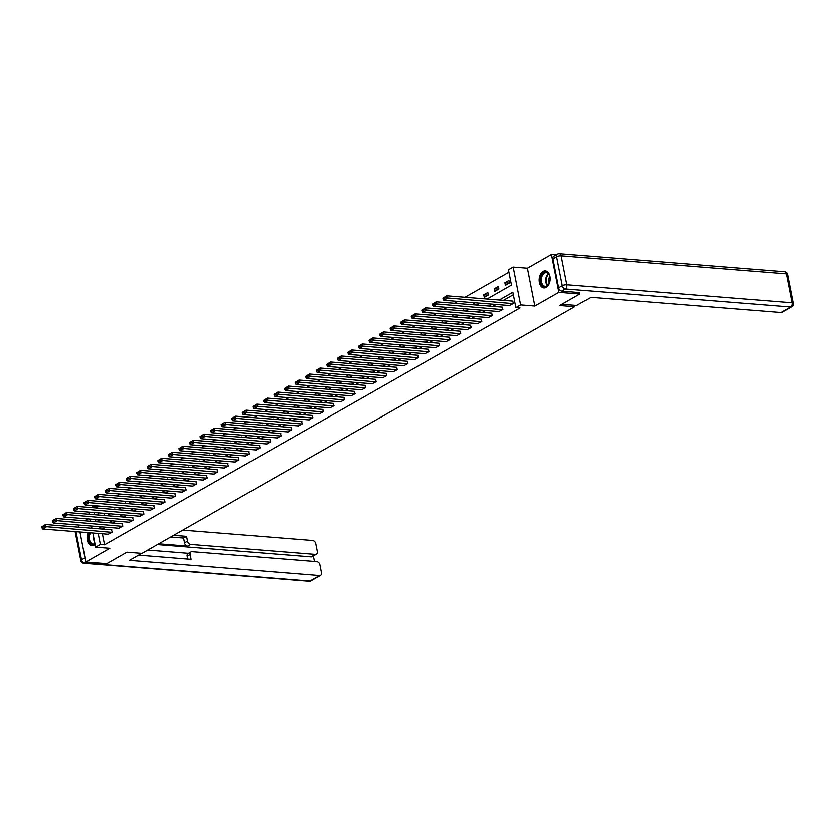 <?xml version="1.0" encoding="UTF-8"?>
<svg xmlns="http://www.w3.org/2000/svg" width="835" height="835" viewBox="0 0 835 835"><rect width="100%" height="100%" fill="white"/><g stroke="black" fill="none" stroke-linecap="round" stroke-linejoin="round"><path stroke-width="1.25" d="M543.126 271.333A8.538 5.48 -85.4 0 0 539.212 280.623A8.538 5.48 -85.4 0 0 544.013 287.825A8.538 5.48 -85.4 0 0 546.257 287.282A8.538 5.48 -85.4 0 0 550.182 277.992A8.538 5.48 -85.4 0 0 545.38 270.791A8.538 5.48 -85.4 0 0 543.126 271.333M88.166 532.709A8.538 5.48 -85.4 0 0 91.944 545.714A8.538 5.48 -85.4 0 0 94.188 545.172A8.538 5.48 -85.4 0 0 95.096 544.514M487.055 298.951L511.49 285.006L508.473 269.674L513.212 266.97L520.633 304.806L515.905 307.51L512.888 292.166L499.288 299.932M556.193 254.779L551.476 254.404L527.449 268.108L513.212 266.97M87.748 518.942L84.45 520.821M91.328 507.638L92.956 506.709L93.165 507.784M98.822 506.093L97.142 507.054L92.956 506.709M508.953 272.127L465.022 297.187M457.768 301.32L454.459 303.209M447.205 307.343L443.907 309.232M436.653 313.365L433.344 315.254M426.101 319.387L422.792 321.277M415.538 325.41L412.229 327.299M404.985 331.432L401.677 333.322M394.423 337.455L391.114 339.344M383.87 343.477L380.562 345.366M373.308 349.5L369.999 351.389M362.755 355.522L359.447 357.411M352.193 361.545L348.884 363.434M341.64 367.577L338.332 369.456M331.077 373.6L327.779 375.479M320.525 379.622L317.216 381.501M309.962 385.645L306.664 387.523M299.41 391.667L296.101 393.546M288.847 397.69L285.549 399.568M278.295 403.712L274.986 405.591M267.732 409.734L264.434 411.613M257.18 415.757L253.871 417.636M246.617 421.779L243.319 423.658M236.065 427.802L232.756 429.681M225.502 433.824L222.204 435.703M214.95 439.847L211.641 441.725M204.387 445.869L201.089 447.748M193.835 451.892L190.526 453.77M183.282 457.914L179.974 459.793M172.72 463.936L169.411 465.815M162.167 469.959L158.859 471.838M151.605 475.981L148.296 477.86M141.052 482.004L137.744 483.882M130.49 488.026L127.181 489.905M119.937 494.049L116.629 495.927M109.375 500.071L106.066 501.95M579.532 292.396L579.824 293.92L558.897 292.24L551.476 254.404M78.584 525.069L79.012 527.261M79.951 532.052L85.848 562.101L109.876 548.386L95.639 547.249L92.862 533.085M579.824 293.92L559.659 305.422L574.731 306.622L142.013 553.469L126.941 552.269L106.776 563.771L85.848 562.101M574.731 306.622L574.449 305.203M97.142 507.054L97.351 508.118M98.29 512.92L98.718 515.101M104.104 513.379L104.239 514.089L105.304 513.473M114.656 507.356L114.792 508.066L115.856 507.45M125.219 501.334L125.354 502.044L126.419 501.428M135.771 495.312L135.907 496.021L136.971 495.405M146.334 489.289L146.469 489.999L147.534 489.383M156.886 483.267L157.022 483.976L158.086 483.361M167.449 477.244L167.584 477.954L168.649 477.338M178.001 471.222L178.137 471.932L179.201 471.316M188.553 465.199L188.7 465.909L189.764 465.293M199.116 459.177L199.252 459.887L200.316 459.271M209.668 453.154L209.815 453.864L210.879 453.248M220.231 447.132L220.367 447.842L221.432 447.226M230.784 441.11L230.93 441.819L231.994 441.204M241.346 435.087L241.482 435.797L242.547 435.181M251.899 429.065L252.045 429.774L253.109 429.159M262.461 423.042L262.597 423.752L263.662 423.136M273.014 417.02L273.16 417.73L274.224 417.114M283.576 410.997L283.712 411.707L284.777 411.091M294.129 404.975L294.264 405.674L295.339 405.069M304.692 398.953L304.827 399.652L305.892 399.046M315.244 392.93L315.38 393.629L316.455 393.024M325.807 386.908L325.942 387.607L327.007 387.002M336.359 380.885L336.495 381.585L337.559 380.979M346.922 374.863L347.057 375.562L348.122 374.957M357.474 368.84L357.61 369.54L358.674 368.934M368.037 362.818L368.172 363.517L369.237 362.912M378.589 356.795L378.725 357.495L379.789 356.889M389.152 350.773L389.287 351.472L390.352 350.867M399.704 344.751L399.84 345.45L400.904 344.845M410.267 338.728L410.402 339.427L411.467 338.822M420.819 332.706L420.955 333.405L422.019 332.8M431.371 326.683L431.518 327.383L432.582 326.777M441.934 320.661L442.07 321.36L443.135 320.755M452.486 314.638L452.633 315.338L453.697 314.732M463.049 308.616L463.185 309.315L464.25 308.71M473.602 302.594L473.748 303.293L474.812 302.688M484.3 297.27L488.36 294.953L487.859 292.396L483.799 294.713L484.3 297.27M494.863 291.248L498.923 288.931L498.422 286.374L494.362 288.691L494.863 291.248M505.415 285.226L509.475 282.908L508.974 280.351L504.914 282.668L505.415 285.226M102.392 533.847L104.563 544.89L520.09 307.844L515.905 307.51M513.368 294.619L503.474 300.266M496.22 304.399L492.911 306.288M485.667 310.422L482.359 312.311M475.105 316.444L471.796 318.333M464.552 322.467L461.244 324.356M453.989 328.489L450.681 330.378M443.437 334.511L440.128 336.401M432.874 340.534L429.576 342.423M422.322 346.556L419.013 348.445M411.759 352.579L408.461 354.468M401.207 358.601L397.898 360.49M390.644 364.624L387.346 366.513M380.092 370.646L376.783 372.535M369.529 376.668L366.231 378.558M358.977 382.691L355.668 384.58M348.414 388.713L345.116 390.603M337.862 394.736L334.553 396.625M327.299 400.758L324.001 402.647M316.747 406.791L313.438 408.67M306.184 412.814L302.886 414.692M295.632 418.836L292.323 420.715M285.079 424.858L281.771 426.737M274.517 430.881L271.208 432.76M263.964 436.903L260.656 438.782M253.402 442.926L250.093 444.805M242.849 448.948L239.541 450.827M232.287 454.971L228.978 456.849M221.734 460.993L218.426 462.872M211.171 467.015L207.863 468.894M200.619 473.038L197.31 474.917M190.056 479.06L186.758 480.939M179.504 485.083L176.195 486.962M168.941 491.105L165.643 492.984M158.389 497.128L155.08 499.006M147.826 503.15L144.528 505.029M137.274 509.173L133.965 511.051M126.711 515.195L123.413 517.074M116.159 521.217L112.85 523.096M105.596 527.24L102.298 529.119M108.206 534.317L112.307 532.219L111.472 529.86M118.768 528.294L122.87 526.196L122.025 523.837M129.321 522.272L133.423 520.174L132.588 517.815M139.883 516.249L143.985 514.151L143.14 511.792M150.436 510.227L154.538 508.129L153.703 505.77M160.998 504.204L165.1 502.106L164.255 499.748M171.551 498.182L175.653 496.084L174.818 493.725M182.103 492.159L186.215 490.061L185.37 487.703M192.666 486.137L196.768 484.039L195.933 481.68M203.218 480.115L207.33 478.017L206.485 475.658M213.781 474.092L217.883 471.994L217.048 469.635M224.333 468.07L228.446 465.972L227.6 463.613M234.896 462.047L238.998 459.949L238.163 457.59M245.448 456.025L249.561 453.927L248.715 451.568M256.011 450.002L260.113 447.904L259.278 445.546M266.563 443.98L270.676 441.882L269.83 439.523M277.126 437.957L281.228 435.86L280.393 433.501M287.678 431.935L291.78 429.837L290.945 427.478M298.241 425.902L302.343 423.815L301.498 421.456M308.793 419.88L312.895 417.792L312.06 415.433M319.356 413.857L323.458 411.77L322.613 409.411M329.908 407.835L334.01 405.747L333.175 403.389M340.471 401.812L344.573 399.725L343.728 397.366M351.024 395.79L355.125 393.702L354.291 391.344M361.586 389.768L365.688 387.68L364.843 385.311M372.139 383.745L376.241 381.658L375.406 379.288M382.701 377.723L386.803 375.635L385.958 373.266M393.254 371.7L397.356 369.613L396.521 367.243M403.816 365.678L407.918 363.59L407.073 361.221M414.369 359.655L418.471 357.568L417.636 355.199M424.921 353.633L429.033 351.545L428.188 349.176M435.484 347.611L439.586 345.523L438.751 343.154M446.036 341.588L450.148 339.501L449.303 337.131M456.599 335.566L460.701 333.478L459.866 331.109M467.151 329.543L471.264 327.456L470.418 325.086M477.714 323.521L481.816 321.433L480.981 319.064M488.266 317.498L492.379 315.411L491.533 313.041M498.829 311.476L502.931 309.388L502.096 307.019M509.381 305.453L513.494 303.366L512.648 300.997M527.449 268.108L534.87 305.944L558.897 292.24M534.87 305.944L520.633 304.806M104.563 544.89L100.377 544.545L95.639 547.249M96.432 521.781L99.741 519.902M106.984 515.759L110.293 513.88M117.547 509.736L120.856 507.857M128.099 503.714L131.408 501.835M138.662 497.691L141.96 495.813M149.215 491.669L152.523 489.79M159.777 485.646L163.076 483.768M170.33 479.624L173.638 477.745M180.892 473.602L184.191 471.723M191.445 467.579L194.753 465.7M202.007 461.557L205.306 459.678M212.56 455.534L215.868 453.655M223.122 449.512L226.421 447.633M233.675 443.489L236.983 441.611M244.237 437.467L247.536 435.588M254.79 431.445L258.099 429.566M265.353 425.422L268.651 423.543M275.905 419.4L279.214 417.521M286.457 413.377L289.766 411.498M297.02 407.355L300.329 405.476M307.572 401.332L310.881 399.454M318.135 395.31L321.444 393.431M328.687 389.287L331.996 387.409M339.25 383.265L342.559 381.386M349.802 377.243L353.111 375.353M360.365 371.22L363.674 369.331M370.917 365.198L374.226 363.308M381.48 359.175L384.778 357.286M392.033 353.153L395.341 351.264M402.595 347.13L405.893 345.241M413.148 341.108L416.456 339.219M423.71 335.086L427.009 333.196M434.263 329.063L437.571 327.174M444.825 323.041L448.124 321.151M455.378 317.018L458.686 315.129M465.94 310.996L469.239 309.107M476.493 304.973L479.801 303.084M94.104 512.586L94.532 514.767M95.472 519.558L95.9 521.739M91.923 528.294L91.495 526.102M90.545 521.311L90.117 519.13M89.178 514.339L88.75 512.158M98.206 533.513L100.377 544.545M492.034 304.065L488.726 305.954M481.482 310.088L478.173 311.977M470.919 316.11L467.61 317.999M460.367 322.133L457.058 324.022M449.804 328.155L446.495 330.044M439.252 334.177L435.943 336.067M428.689 340.2L425.38 342.089M418.137 346.222L414.828 348.111M407.574 352.245L404.276 354.134M397.022 358.267L393.713 360.156M386.459 364.29L383.161 366.179M375.907 370.312L372.598 372.201M365.344 376.334L362.046 378.224M354.791 382.357L351.483 384.246M344.229 388.379L340.93 390.269M333.676 394.402L330.368 396.291M323.114 400.424L319.815 402.313M312.561 406.447L309.253 408.336M301.999 412.469L298.7 414.358M291.446 418.492L288.138 420.381M280.884 424.514L277.585 426.403M270.331 430.536L267.023 432.426M259.768 436.559L256.47 438.448M249.216 442.581L245.907 444.47M238.664 448.604L235.355 450.493M228.101 454.626L224.792 456.515M217.549 460.649L214.24 462.538M206.986 466.681L203.677 468.56M196.434 472.704L193.125 474.583M185.871 478.726L182.562 480.605M175.319 484.749L172.01 486.628M164.756 490.771L161.458 492.65M154.204 496.794L150.895 498.672M143.641 502.816L140.343 504.695M133.089 508.839L129.78 510.717M122.526 514.861L119.228 516.74M111.974 520.883L108.665 522.762M101.411 526.906L98.112 528.785M488.172 295.068L483.799 294.713M498.725 289.046L494.362 288.691M509.287 283.023L504.914 282.668M108.592 534.348L42.679 529.066L46.061 527.135L45.56 524.578L41.75 526.906L41.948 527.929L44.318 526.572L44.119 525.549M111.848 529.891L45.56 524.578L41.75 526.906M111.974 532.417L44.318 526.572M41.948 527.929L42.679 529.066M94.992 543.94A7.39 4.739 94.6 0 1 89.387 541.905A7.39 4.739 94.6 0 1 89.7 532.834M90.545 532.897A6.847 4.394 -85.4 0 0 90.514 532.949A6.847 4.394 -85.4 0 0 89.564 540.047A6.847 4.394 -85.4 0 0 93.165 544.107A6.847 4.394 -85.4 0 0 94.939 543.689M88.875 532.761A8.486 5.448 -85.4 0 0 92.57 545.704M548.825 284.036A7.39 4.739 94.6 0 1 542.082 285.069A7.39 4.739 94.6 0 1 541.905 274.684A7.39 4.739 94.6 0 1 549.639 275.644A7.39 4.739 94.6 0 1 548.992 283.712A7.39 4.739 94.6 0 1 548.825 284.036M549.691 275.8A6.847 4.394 -85.4 0 0 546.33 272.575A6.847 4.394 -85.4 0 0 542.583 275.07A6.847 4.394 -85.4 0 0 541.633 282.157A6.847 4.394 -85.4 0 0 545.234 286.217A6.847 4.394 -85.4 0 0 548.981 283.723A6.847 4.394 -85.4 0 0 549.075 283.566M549.858 276.416A4.874 3.131 -85.4 0 0 549.618 276.802A4.874 3.131 -85.4 0 0 549.336 282.981M545.996 270.895A8.486 5.448 -85.4 0 0 541.393 273.995A8.486 5.448 -85.4 0 0 540.203 282.752A8.486 5.448 -85.4 0 0 544.639 287.814M141.752 553.448L129.488 560.442L319.544 575.659A3.288 2.307 60.3 0 0 320.567 575.451A3.288 2.307 60.3 0 0 321.454 572.789L319.93 565.024A3.288 2.307 60.3 0 0 316.809 561.757L192.071 551.768A3.288 2.307 60.3 0 0 191.038 551.977A3.288 2.307 60.3 0 0 190.161 554.638L187.176 556.329A3.288 2.307 -119.7 0 1 188.063 553.678L191.038 551.977M138.62 555.233L191.1 559.44L190.161 554.638M316.413 554.283L312.081 556.747A3.288 2.307 -119.7 0 1 311.058 556.966L315.39 554.492A3.288 2.307 60.3 0 0 316.413 554.283A3.288 2.307 60.3 0 0 317.3 551.622L315.776 543.856A3.288 2.307 60.3 0 0 312.666 540.589L182.823 530.194M314.43 561.558L313.344 556.027M187.531 541.237A3.288 2.307 60.3 0 0 190.641 544.503L187.666 546.205A3.288 2.307 -119.7 0 1 184.545 542.938L187.531 541.237L186.581 536.435L173.701 535.402M315.39 554.492L190.641 544.503M147.826 550.161L188.522 553.417M187.666 546.205L158.807 543.898M311.058 556.966L157.45 544.671M184.545 542.938L183.606 538.126L170.726 537.103M183.606 538.126L186.581 536.435M187.739 559.168L187.176 556.329M561.819 304.19L576.62 305.37L590.898 297.229L780.955 312.447L790.63 306.925L565.41 288.889L561.757 290.977L579.553 292.532M552.968 258.766L558.646 287.71L562.299 285.622L556.621 256.689L552.968 258.766A3.288 2.307 -119.7 0 1 553.856 256.115L557.509 254.038A3.288 2.307 60.3 0 0 556.621 256.689A3.288 1.012 168.9 0 1 561.162 255.729L566.84 284.672L792.06 302.698L786.382 273.755L561.162 255.729A3.288 2.108 -85.4 0 0 559.398 253.61A3.288 3.288 0 0 0 557.509 254.038M787.572 274.287A3.288 3.288 0 0 0 784.608 271.646A3.288 2.108 -85.4 0 1 786.382 273.755A3.288 1.012 -11.1 0 1 787.572 274.287L793.25 303.22A3.288 1.012 168.9 0 0 792.06 302.698A3.288 2.108 -85.4 0 1 790.63 306.925A3.288 2.307 60.3 0 0 791.653 306.706L781.977 312.227A3.288 2.307 -119.7 0 1 780.955 312.447M561.757 290.977A3.288 2.307 -119.7 0 1 558.646 287.71M119.144 528.325L53.242 523.044L56.623 521.113L56.122 518.556L52.302 520.883L52.511 521.906L54.88 520.549L54.672 519.527M122.411 523.869L56.122 518.556L52.302 520.883M122.526 526.394L54.88 520.549M52.511 521.906L53.242 523.044M129.707 522.303L63.794 517.022L67.176 515.091L66.675 512.533L62.865 514.861L63.063 515.884L65.433 514.527L65.234 513.504M132.963 517.846L66.675 512.533L62.865 514.861M133.089 520.372L65.433 514.527M63.063 515.884L63.794 517.022M140.259 516.28L74.357 510.999L77.739 509.068L77.237 506.511L73.417 508.839L73.626 509.861L75.995 508.505L75.787 507.482M143.526 511.824L77.237 506.511L73.417 508.839M143.641 514.35L75.995 508.505M73.626 509.861L74.357 510.999M150.822 510.258L84.909 504.977L88.291 503.046L87.79 500.489L83.98 502.816L84.178 503.839L86.548 502.482L86.349 501.459M154.078 505.801L87.79 500.489L83.98 502.816M154.204 508.327L86.548 502.482M84.178 503.839L84.909 504.977M161.374 504.236L95.472 498.954L98.854 497.023L98.353 494.466L94.532 496.794L94.741 497.817L97.111 496.46L96.902 495.437M164.641 499.779L98.353 494.466L94.532 496.794M164.756 502.305L97.111 496.46M94.741 497.817L95.472 498.954M171.937 498.213L106.024 492.932L109.406 491.001L108.905 488.444L105.095 490.771L105.293 491.784L107.663 490.437L107.464 489.414M175.193 493.756L108.905 488.444L105.095 490.771M175.319 496.282L107.663 490.437M105.293 491.784L106.024 492.932M182.489 492.191L116.587 486.909L119.969 484.978L119.468 482.421L115.647 484.749L115.856 485.761L118.226 484.415L118.017 483.392M185.756 487.734L119.468 482.421L115.647 484.749M185.871 490.26L118.226 484.415M115.856 485.761L116.587 486.909M193.052 486.168L127.139 480.887L130.521 478.956L130.02 476.399L126.21 478.716L126.409 479.739L128.778 478.392L128.58 477.37M196.309 481.711L130.02 476.399L126.21 478.716M196.434 484.237L128.778 478.392M126.409 479.739L127.139 480.887M203.604 480.146L137.702 474.864L141.084 472.934L140.583 470.376L136.763 472.693L136.971 473.716L139.33 472.37L139.132 471.347M206.871 475.689L140.583 470.376L136.763 472.693M206.986 478.215L139.33 472.37M136.971 473.716L137.702 474.864M214.167 474.123L148.254 468.842L151.636 466.911L151.135 464.354L147.325 466.671L147.524 467.694L149.893 466.347L149.695 465.325M217.424 469.667L151.135 464.354L147.325 466.671M217.549 472.192L149.893 466.347M147.524 467.694L148.254 468.842M224.719 468.101L158.817 462.82L162.199 460.889L161.698 458.332L157.878 460.649L158.076 461.671L160.445 460.325L160.247 459.302M227.986 463.644L161.698 458.332L157.878 460.649M228.101 466.17L160.445 460.325M158.076 461.671L158.817 462.82M235.272 462.068L169.369 456.797L172.751 454.866L172.25 452.309L168.44 454.626L168.639 455.649L171.008 454.303L170.81 453.28M238.539 457.622L172.25 452.309L168.44 454.626M238.664 460.148L171.008 454.303M168.639 455.649L169.369 456.797M245.834 456.046L179.932 450.775L183.314 448.844L182.813 446.287L178.993 448.604L179.191 449.627L181.56 448.28L181.362 447.257M249.101 451.599L182.813 446.287L178.993 448.604M249.216 454.125L181.56 448.28M179.191 449.627L179.932 450.775M256.387 450.023L190.484 444.752L193.866 442.821L193.365 440.264L189.555 442.581L189.754 443.604L192.123 442.258L191.925 441.235M259.654 445.577L193.365 440.264L189.555 442.581M259.779 448.103L192.123 442.258M189.754 443.604L190.484 444.752M266.95 444.001L201.037 438.73L204.429 436.799L203.928 434.242L200.108 436.559L200.306 437.582L202.675 436.235L202.477 435.212M270.216 439.554L203.928 434.242L200.108 436.559M270.331 442.08L202.675 436.235M200.306 437.582L201.037 438.73M277.502 437.978L211.599 432.707L214.981 430.776L214.48 428.219L210.671 430.536L210.869 431.559L213.238 430.213L213.04 429.19M280.769 433.532L214.48 428.219L210.671 430.536M280.894 436.058L213.238 430.213M210.869 431.559L211.599 432.707M288.065 431.956L222.152 426.685L225.544 424.754L225.043 422.197L221.223 424.514L221.421 425.537L223.79 424.19L223.592 423.168M291.332 427.51L225.043 422.197L221.223 424.514M291.446 430.035L223.79 424.19M221.421 425.537L222.152 426.685M298.617 425.933L232.714 420.663L236.096 418.732L235.595 416.174L231.786 418.492L231.984 419.514L234.353 418.168L234.155 417.145M301.884 421.477L235.595 416.174L231.786 418.492M302.009 424.003L234.353 418.168M231.984 419.514L232.714 420.663M309.18 419.911L243.267 414.64L246.659 412.709L246.158 410.152L242.338 412.469L242.536 413.492L244.905 412.146L244.707 411.123M312.447 415.454L246.158 410.152L242.338 412.469M312.561 417.98L244.905 412.146M242.536 413.492L243.267 414.64M319.732 413.889L253.83 408.618L257.211 406.687L256.71 404.13L252.901 406.447L253.099 407.47L255.468 406.123L255.26 405.1M322.999 409.432L256.71 404.13L252.901 406.447M323.114 411.958L255.468 406.123M253.099 407.47L253.83 408.618M330.295 407.866L264.382 402.595L267.774 400.664L267.263 398.107L263.453 400.424L263.651 401.447L266.021 400.101L265.822 399.078M333.562 403.409L267.263 398.107L263.453 400.424M333.676 405.935L266.021 400.101M263.651 401.447L264.382 402.595M340.847 401.844L274.945 396.573L278.326 394.642L277.825 392.085L274.016 394.402L274.214 395.425L276.583 394.078L276.375 393.055M344.114 397.387L277.825 392.085L274.016 394.402M344.229 399.913L276.583 394.078M274.214 395.425L274.945 396.573M351.41 395.821L285.497 390.55L288.879 388.619L288.378 386.062L284.568 388.379L284.766 389.402L287.136 388.056L286.937 387.033M354.666 391.364L288.378 386.062L284.568 388.379M354.791 393.89L287.136 388.056M284.766 389.402L285.497 390.55M361.962 389.799L296.06 384.528L299.441 382.597L298.94 380.04L295.12 382.357L295.329 383.38L297.698 382.033L297.49 381.01M365.229 385.342L298.94 380.04L295.12 382.357M365.344 387.868L297.698 382.033M295.329 383.38L296.06 384.528M372.525 383.776L306.612 378.505L309.994 376.575L309.493 374.017L305.683 376.334L305.881 377.357L308.251 376.011L308.052 374.988M375.781 379.32L309.493 374.017L305.683 376.334M375.907 381.845L308.251 376.011M305.881 377.357L306.612 378.505M383.077 377.754L317.175 372.483L320.556 370.552L320.055 367.995L316.235 370.312L316.444 371.335L318.813 369.988L318.605 368.966M386.344 373.297L320.055 367.995L316.235 370.312M386.459 375.823L318.813 369.988M316.444 371.335L317.175 372.483M393.64 371.732L327.727 366.461L331.109 364.53L330.608 361.972L326.798 364.29L326.996 365.312L329.366 363.966L329.167 362.943M396.896 367.275L330.608 361.972L326.798 364.29M397.022 369.801L329.366 363.966M326.996 365.312L327.727 366.461M404.192 365.709L338.29 360.438L341.672 358.507L341.171 355.95L337.35 358.267L337.559 359.29L339.928 357.944L339.72 356.921M407.459 361.252L341.171 355.95L337.35 358.267M407.574 363.778L339.928 357.944M337.559 359.29L338.29 360.438M414.755 359.687L348.842 354.416L352.224 352.485L351.723 349.928L347.913 352.245L348.111 353.268L350.481 351.921L350.283 350.898M418.011 355.23L351.723 349.928L347.913 352.245M418.137 357.756L350.481 351.921M348.111 353.268L348.842 354.416M425.307 353.664L359.405 348.393L362.787 346.462L362.286 343.905L358.465 346.222L358.674 347.245L361.044 345.899L360.835 344.876M428.574 349.207L362.286 343.905L358.465 346.222M428.689 351.733L361.044 345.899M358.674 347.245L359.405 348.393M435.87 347.642L369.957 342.371L373.339 340.44L372.838 337.883L369.028 340.2L369.227 341.223L371.596 339.876L371.398 338.853M439.127 343.185L372.838 337.883L369.028 340.2M439.252 345.711L371.596 339.876M369.227 341.223L369.957 342.371M446.422 341.619L380.52 336.348L383.902 334.417L383.401 331.86L379.581 334.177L379.789 335.2L382.148 333.854L381.95 332.831M449.689 337.163L383.401 331.86L379.581 334.177M449.804 339.688L382.148 333.854M379.789 335.2L380.52 336.348M456.985 335.597L391.072 330.326L394.454 328.395L393.953 325.838L390.143 328.155L390.342 329.178L392.711 327.831L392.513 326.809M460.242 331.14L393.953 325.838L390.143 328.155M460.367 333.666L392.711 327.831M390.342 329.178L391.072 330.326M467.537 329.575L401.635 324.304L405.017 322.373L404.516 319.815L400.696 322.133L400.894 323.155L403.263 321.809L403.065 320.786M470.804 325.118L404.516 319.815L400.696 322.133M470.919 327.644L403.263 321.809M400.894 323.155L401.635 324.304M478.09 323.552L412.187 318.281L415.569 316.35L415.068 313.793L411.258 316.11L411.457 317.133L413.826 315.787L413.628 314.764M481.357 319.095L415.068 313.793L411.258 316.11M481.482 321.621L413.826 315.787M411.457 317.133L412.187 318.281M488.652 317.53L422.75 312.259L426.132 310.328L425.631 307.771L421.811 310.088L422.009 311.111L424.378 309.764L424.18 308.741M491.919 313.073L425.631 307.771L421.811 310.088M492.034 315.599L424.378 309.764M422.009 311.111L422.75 312.259M499.205 311.507L433.302 306.236L436.684 304.305L436.183 301.748L432.373 304.065L432.572 305.088L434.941 303.742L434.743 302.719M502.472 307.05L436.183 301.748L432.373 304.065M502.597 309.576L434.941 303.742M432.572 305.088L433.302 306.236M509.767 305.485L443.855 300.214L447.247 298.283L446.746 295.726L442.926 298.043L443.124 299.066L445.493 297.719L445.295 296.696M513.034 301.028L446.746 295.726L442.926 298.043M513.149 303.554L445.493 297.719M443.124 299.066L443.855 300.214M94.679 542.364A6.847 4.394 94.6 0 1 93.697 537.333M547.489 285.486A6.847 4.394 94.6 0 1 546.946 275.414A6.847 4.394 94.6 0 1 548.438 273.65M548.752 274.016A6.617 4.248 -85.4 0 0 547.468 275.592A6.617 4.248 -85.4 0 0 547.854 285.173M76.016 531.738L81.538 559.878L85.024 557.895M86.422 562.143L84.648 563.155L309.868 581.181L319.544 575.659M310.891 580.962A3.288 2.307 -119.7 0 1 309.868 581.181A3.288 2.108 -85.4 0 1 309.002 581.39A3.288 3.288 0 0 0 310.891 580.962L320.567 575.451M84.648 563.155A3.288 2.307 -119.7 0 1 81.538 559.878A3.288 1.012 -11.1 0 0 80.828 560.713A3.288 3.288 0 0 0 83.782 563.354A3.288 2.108 -85.4 0 0 84.648 563.155M565.41 288.889A3.288 2.108 -85.4 0 0 566.84 284.672A3.288 1.012 -11.1 0 0 562.299 285.622A3.288 2.307 60.3 0 0 565.41 288.889M309.002 581.39L83.782 563.354M80.828 560.713L75.15 531.78M791.653 306.706A3.288 3.288 0 0 0 793.25 303.22M784.608 271.646L559.398 253.61"/></g></svg>
